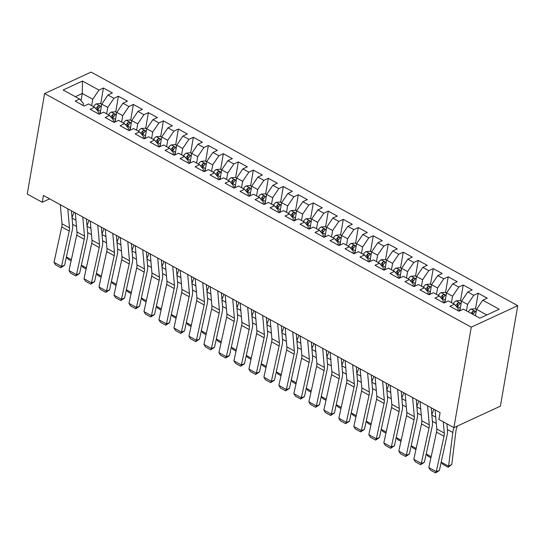 <?xml version="1.0" encoding="UTF-8"?>
<svg xmlns="http://www.w3.org/2000/svg" width="545" height="545" viewBox="0 0 545 545"><rect width="100%" height="100%" fill="white"/><g stroke="black" fill="none" stroke-linecap="round" stroke-linejoin="round"><path stroke-width="0.82" d="M517.75 305.67L91.09 72.083L44.608 93.563L471.268 327.15L517.75 305.67L500.392 406.168L453.91 427.648L471.268 327.15M81.021 100.675L82.261 93.481L82.465 81.062L63.125 90L79.611 99.027L75.156 101.091L84.148 106.016L88.61 103.952L94.605 107.236L90.143 109.3L99.142 114.225L103.598 112.161L109.6 115.445L105.137 117.509L114.13 122.427L118.592 120.37L124.587 123.654L120.132 125.711L129.124 130.636L133.586 128.579L139.581 131.863L135.119 133.92L144.118 138.846L148.574 136.781L154.569 140.065L150.113 142.129L159.106 147.055L163.568 144.99L169.563 148.274L165.101 150.338L174.1 155.264L178.556 153.2L184.557 156.483L180.095 158.541L189.088 163.466L193.55 161.409L199.545 164.692L195.09 166.75L204.082 171.675L208.544 169.618L214.539 172.901L210.077 174.959L219.076 179.884L223.532 177.82L229.534 181.103L225.071 183.168L234.064 188.093L238.526 186.029L244.521 189.313L240.066 191.377L249.058 196.295L253.514 194.238L259.515 197.522L255.053 199.579L264.046 204.504L268.508 202.447L274.503 205.731L270.048 207.788L279.04 212.714L283.502 210.656L289.497 213.933L285.035 215.997L294.034 220.923L298.49 218.858L304.491 222.142L300.029 224.206L309.022 229.132L313.484 227.067L319.479 230.351L315.024 232.415L324.016 237.334L328.478 235.277L334.473 238.56L330.011 240.618L339.004 245.543L343.466 243.486L349.461 246.769L345.005 248.827L353.998 253.752L358.46 251.688L364.455 254.971L359.993 257.036L368.992 261.961L373.448 259.897L379.449 263.18L374.987 265.245L383.98 270.17L388.442 268.106L394.437 271.39L389.982 273.447L398.974 278.372L403.436 276.315L409.431 279.599L404.969 281.656L413.968 286.581L418.424 284.524L424.419 287.801L419.963 289.865L428.956 294.791L433.418 292.726L439.413 296.01L434.951 298.074L443.95 303L448.406 300.935L454.407 304.219L449.945 306.283L458.938 311.202L463.4 309.144L479.893 318.171L499.234 309.233L482.747 300.206L487.203 298.142L478.21 293.217L473.748 295.281L467.753 291.997L472.215 289.933L463.216 285.008L458.761 287.072L452.759 283.788L457.221 281.724L448.228 276.805L443.766 278.863L437.771 275.579L442.227 273.522L433.234 268.596L428.772 270.654L422.777 267.37L427.239 265.313L418.24 260.387L413.784 262.452L407.789 259.168L412.245 257.104L403.252 252.178L398.79 254.243L392.795 250.959L397.257 248.895L388.258 243.969L383.803 246.033L377.801 242.75L382.263 240.692L373.27 235.767L368.808 237.824L362.813 234.541L367.269 232.483L358.276 227.558L353.814 229.615L347.819 226.332L352.281 224.274L343.282 219.349L338.827 221.413L332.832 218.129L337.287 216.065L328.294 211.14L323.832 213.204L317.837 209.92L322.299 207.856L313.3 202.938L308.845 204.995L302.843 201.711L307.305 199.654L298.313 194.728L293.85 196.786L287.855 193.502L292.311 191.445L283.318 186.519L278.856 188.577L272.861 185.3L277.323 183.236L268.324 178.31L263.869 180.375L257.874 177.091L262.329 175.027L253.336 170.101L248.874 172.166L242.879 168.882L247.341 166.818L238.342 161.899L233.887 163.956L227.885 160.673L232.347 158.615L223.355 153.69L218.892 155.747L212.897 152.464L217.353 150.406L208.36 145.481L203.898 147.545L197.903 144.262L202.365 142.197L193.366 137.272L188.911 139.336L182.916 136.052L187.371 133.988L178.379 129.063L173.916 131.127L167.921 127.843L172.383 125.786L163.384 120.861L158.929 122.918L152.927 119.634L157.389 117.577L148.397 112.652L143.935 114.709L137.94 111.432L142.395 109.368L133.402 104.442L128.94 106.507L122.945 103.223L127.407 101.159L118.408 96.233L113.953 98.298L107.958 95.014L112.413 92.95L103.421 88.031L100.696 103.795M82.465 81.062L98.958 90.089L103.421 88.031M453.91 427.648L438.923 419.439L440.094 412.626L43.416 195.457L42.244 202.27L49.629 198.857M100.089 113.782L101.752 104.15L107.746 107.433L106.643 113.83M107.958 95.014L101.752 104.15M113.953 98.298L107.746 107.433M79.611 99.027L83.46 103.523L83.126 105.458M115.077 121.991L116.746 112.359L122.741 115.642L121.637 122.039M122.945 103.223L116.746 112.359M128.94 106.507L122.741 115.642M94.605 107.236L98.454 111.725L98.12 113.667M130.071 130.201L131.733 120.568L137.735 123.844L136.625 130.241M137.94 111.432L131.733 120.568M143.935 114.709L137.735 123.844M109.6 115.445L113.442 119.934L113.108 121.869M145.065 138.41L146.728 128.77L152.723 132.054L151.619 138.45M152.927 119.634L146.728 128.77M158.929 122.918L152.723 132.054M124.587 123.654L128.436 128.143L128.102 130.078M160.053 146.612L161.722 136.979L167.717 140.263L166.613 146.66M167.921 127.843L161.722 136.979M173.916 131.127L167.717 140.263M139.581 131.863L143.43 136.352L143.097 138.287M175.047 154.821L176.709 145.188L182.704 148.472L181.601 154.869M182.916 136.052L176.709 145.188M188.911 139.336L182.704 148.472M154.569 140.065L158.418 144.561L158.084 146.496M190.041 163.03L191.704 153.397L197.699 156.681L196.595 163.071M197.903 144.262L191.704 153.397M203.898 147.545L197.699 156.681M169.563 148.274L173.412 152.764L173.078 154.698M205.029 171.239L206.691 161.599L212.693 164.883L211.583 171.28M212.897 152.464L206.691 161.599M218.892 155.747L212.693 164.883M184.557 156.483L188.406 160.973L188.066 162.907M220.023 179.448L221.686 169.808L227.681 173.092L226.577 179.489M227.885 160.673L221.686 169.808M233.887 163.956L227.681 173.092M199.545 164.692L203.394 169.182L203.06 171.116M235.011 187.65L236.68 178.017L242.675 181.301L241.571 187.698M242.879 168.882L236.68 178.017M248.874 172.166L242.675 181.301M214.539 172.901L218.388 177.391L218.054 179.325M250.005 195.859L251.667 186.227L257.662 189.51L256.559 195.907M257.874 177.091L251.667 186.227M263.869 180.375L257.662 189.51M229.534 181.103L233.376 185.6L233.042 187.534M264.999 204.068L266.662 194.436L272.657 197.712L271.553 204.109M272.861 185.3L266.662 194.436M278.856 188.577L272.657 197.712M244.521 189.313L248.37 193.802L248.036 195.737M279.987 212.278L281.649 202.638L287.651 205.921L286.547 212.318M287.855 193.502L281.649 202.638M293.85 196.786L287.651 205.921M259.515 197.522L263.364 202.011L263.024 203.946M294.981 220.487L296.644 210.847L302.639 214.131L301.535 220.527M302.843 201.711L296.644 210.847M308.845 204.995L302.639 214.131M274.503 205.731L278.352 210.22L278.018 212.155M309.969 228.689L311.638 219.056L317.633 222.34L316.529 228.737M317.837 209.92L311.638 219.056M323.832 213.204L317.633 222.34M289.497 213.933L293.346 218.429L293.012 220.364M324.963 236.898L326.625 227.265L332.627 230.549L331.517 236.939M332.832 218.129L326.625 227.265M338.827 221.413L332.627 230.549M304.491 222.142L308.334 226.631L308 228.566M339.957 245.107L341.62 235.474L347.615 238.751L346.511 245.148M347.819 226.332L341.62 235.474M353.814 229.615L347.615 238.751M319.479 230.351L323.328 234.841L322.994 236.775M354.945 253.316L356.607 243.676L362.609 246.96L361.505 253.357M362.813 234.541L356.607 243.676M368.808 237.824L362.609 246.96M334.473 238.56L338.322 243.05L337.989 244.984M369.939 261.518L371.601 251.885L377.596 255.169L376.493 261.566M377.801 242.75L371.601 251.885M383.803 246.033L377.596 255.169M349.461 246.769L353.31 251.259L352.976 253.193M384.927 269.727L386.596 260.094L392.591 263.378L391.487 269.775M392.795 250.959L386.596 260.094M398.79 254.243L392.591 263.378M364.455 254.971L368.304 259.468L367.97 261.402M399.921 277.936L401.583 268.303L407.585 271.587L406.475 277.977M407.789 259.168L401.583 268.303M413.784 262.452L407.585 271.587M379.449 263.18L383.292 267.67L382.958 269.605M414.915 286.145L416.578 276.506L422.573 279.789L421.469 286.186M422.777 267.37L416.578 276.506M428.772 270.654L422.573 279.789M394.437 271.39L398.286 275.879L397.952 277.814M429.903 294.354L431.565 284.715L437.567 287.998L436.463 294.395M437.771 275.579L431.565 284.715M443.766 278.863L437.567 287.998M409.431 279.599L413.28 284.088L412.947 286.023M444.897 302.557L446.559 292.924L452.554 296.208L451.451 302.604M452.759 283.788L446.559 292.924M458.761 287.072L452.554 296.208M424.419 287.801L428.268 292.297L427.934 294.232M459.885 310.766L461.554 301.133L467.549 304.417L466.445 310.814M467.753 291.997L461.554 301.133M473.748 295.281L467.549 304.417M439.413 296.01L443.262 300.506L442.928 302.441M475.438 315.732L476.541 309.342L486.821 314.969M482.747 300.206L476.541 309.342M454.407 304.219L458.25 308.708L457.916 310.643M44.608 93.563L27.25 194.061L42.244 202.27M91.655 105.621L92.759 99.224L82.261 93.481L75.333 96.683M98.958 90.089L92.759 99.224M478.21 293.217L475.485 308.981M463.216 285.008L460.498 300.772M448.228 276.805L445.503 292.57M433.234 268.596L430.509 284.361M418.24 260.387L415.522 276.151M403.252 252.178L400.527 267.942M388.258 243.969L385.54 259.733M373.27 235.767L370.546 251.531M358.276 227.558L355.551 243.322M343.282 219.349L340.564 235.113M328.294 211.14L325.569 226.904M313.3 202.938L310.582 218.695M298.313 194.728L295.588 210.493M283.318 186.519L280.593 202.284M268.324 178.31L265.606 194.075M253.336 170.101L250.611 185.865M238.342 161.899L235.624 177.663M223.355 153.69L220.63 169.454M208.36 145.481L205.635 161.245M193.366 137.272L190.648 153.036M178.379 129.063L175.653 144.827M163.384 120.861L160.659 136.625M148.397 112.652L145.672 128.416M133.402 104.442L130.677 120.207M118.408 96.233L115.69 111.998M443.276 421.83L444.277 433.071A9.892 4.98 -61.3 0 1 444.018 436.252L436.293 471.616L439.379 470.464L447.104 435.094A14.838 7.467 118.7 0 0 447.486 430.318L446.907 423.812M435.087 409.888L436.777 428.963A9.892 4.98 -61.3 0 1 436.525 432.144L428.799 467.515L436.293 471.616L435.598 472.917L430.352 470.042L428.799 467.515M439.379 470.464L435.598 472.917M476.507 309.54L475.042 308.736L471.03 309.083A5.239 2.636 118.7 0 0 468.278 311.815M441.191 462.16L448.59 466.207L452.8 432.464A14.838 7.467 -61.3 0 1 454.012 427.6M448.147 467.229L448.59 466.207L451.771 464.463L448.147 467.229L442.901 464.354L441.178 462.208M457.323 426.074L456.88 427.246A9.892 4.98 118.7 0 0 455.981 430.72L451.771 464.463M472.931 314.363A5.239 2.636 -61.3 0 1 474.702 312.271C475.117 311.215 474.518 310.888 472.903 311.284A5.239 2.636 118.7 0 0 471.132 313.375M474.702 312.271L474.995 311.835M472.277 314.002A2.671 1.342 -61.3 0 1 472.474 313.736L472.903 311.284M427.593 405.78L429.283 424.862A9.892 4.98 -61.3 0 1 429.031 428.043L421.305 463.413L424.385 462.255L432.11 426.885A14.838 7.467 118.7 0 0 432.492 422.116L431.224 407.769M420.1 401.679L421.789 420.754A9.892 4.98 -61.3 0 1 421.53 423.942L413.805 459.306L421.305 463.413L420.611 464.708L415.365 461.84L413.805 459.306M424.385 462.255L420.611 464.708M412.599 397.578L414.295 416.653A9.892 4.98 -61.3 0 1 414.036 419.834L406.311 455.204L409.39 454.046L417.123 418.683A14.838 7.467 118.7 0 0 417.504 413.907L416.23 399.56M405.105 393.47L406.795 412.551A9.892 4.98 -61.3 0 1 406.543 415.733L398.817 451.096L406.311 455.204L405.616 456.506L400.371 453.631L398.817 451.096M409.39 454.046L405.616 456.506M461.52 301.331L460.048 300.533L456.042 300.874A5.239 2.636 118.7 0 0 453.29 303.606M431.817 414.507L433.834 409.2M460.253 308.668L458.897 311.181M457.201 307.482L457.616 306.712A5.239 2.636 -61.3 0 1 459.707 304.062C460.123 303.006 459.524 302.679 457.909 303.075A5.239 2.636 118.7 0 0 455.818 305.725L455.77 305.813M456.669 306.869L456.969 306.31A2.671 1.342 -61.3 0 1 457.487 305.527L457.909 303.075M459.707 304.062L460 303.626M430.925 457.793L427.914 456.145L426.19 454.005M426.197 453.951L431.17 456.669M446.525 293.128L445.061 292.324L441.048 292.665A5.239 2.636 118.7 0 0 438.296 295.404M416.83 406.298L418.839 400.991M445.258 300.459L443.909 302.972M442.206 299.273L442.622 298.503A5.239 2.636 -61.3 0 1 444.713 295.853C445.136 294.797 444.536 294.47 442.915 294.872A5.239 2.636 118.7 0 0 440.823 297.516L440.776 297.604M441.682 298.66L441.981 298.101A2.671 1.342 -61.3 0 1 442.492 297.318L442.915 294.872M444.713 295.853L445.013 295.417M415.93 449.584L412.919 447.935L411.196 445.796M411.209 445.742L416.176 448.46M397.612 389.368L399.301 408.443A9.892 4.98 -61.3 0 1 399.042 411.625L391.317 446.995L394.403 445.844L402.128 410.474A14.838 7.467 118.7 0 0 402.51 405.698L401.236 391.351M390.111 385.26L391.807 404.342A9.892 4.98 -61.3 0 1 391.548 407.524L383.823 442.894L391.317 446.995L390.629 448.297L385.376 445.422L383.823 442.894M394.403 445.844L390.629 448.297M382.617 381.159L384.307 400.234A9.892 4.98 -61.3 0 1 384.055 403.423L376.329 438.786L379.409 437.635L387.134 402.264A14.838 7.467 118.7 0 0 387.515 397.489L386.248 383.149M375.123 377.058L376.813 396.133A9.892 4.98 -61.3 0 1 376.561 399.315L368.829 434.685L376.329 438.786L375.634 440.088L370.389 437.213L368.829 434.685M379.409 437.635L375.634 440.088M431.531 284.919L430.066 284.115L426.054 284.456A5.239 2.636 118.7 0 0 423.308 287.195M401.835 398.088L403.852 392.781M430.264 292.249L428.915 294.77M427.219 291.064L427.627 290.294A5.239 2.636 -61.3 0 1 429.726 287.644C430.141 286.595 429.542 286.261 427.927 286.663A5.239 2.636 118.7 0 0 425.829 289.313L425.788 289.395M426.687 290.451L426.987 289.892A2.671 1.342 -61.3 0 1 427.505 289.116L427.927 286.663M429.726 287.644L430.019 287.215M400.936 441.382L397.925 439.733L396.201 437.587M396.215 437.533L401.181 440.251M416.544 276.71L415.079 275.906L411.066 276.247A5.239 2.636 118.7 0 0 408.314 278.986M386.841 389.879L388.857 384.572M415.276 284.04L413.928 286.561M412.224 282.862L412.64 282.085A5.239 2.636 -61.3 0 1 414.731 279.442C415.154 278.386 414.547 278.059 412.933 278.454A5.239 2.636 118.7 0 0 410.841 281.104L410.794 281.186M411.7 282.242L411.993 281.69A2.671 1.342 -61.3 0 1 412.51 280.907L412.933 278.454M414.731 279.442L415.031 279.006M385.949 433.173L382.937 431.524L381.214 429.378M381.228 429.324L386.194 432.049M367.623 372.95L369.319 392.032A9.892 4.98 -61.3 0 1 369.06 395.214L361.335 430.584L364.421 429.426L372.146 394.055A14.838 7.467 118.7 0 0 372.528 389.287L371.254 374.94M360.129 368.849L361.819 387.924A9.892 4.98 -61.3 0 1 361.567 391.106L353.841 426.476L361.335 430.584L360.64 431.878L355.394 429.01L353.841 426.476M364.421 429.426L360.64 431.878M401.549 268.501L400.084 267.704L396.072 268.045A5.239 2.636 118.7 0 0 393.32 270.776M371.854 381.67L373.87 376.37M400.282 275.838L398.933 278.352M397.237 274.653L397.646 273.883A5.239 2.636 -61.3 0 1 399.744 271.233C400.159 270.177 399.56 269.85 397.945 270.245A5.239 2.636 118.7 0 0 395.847 272.895L395.799 272.984M396.706 274.033L397.005 273.481A2.671 1.342 -61.3 0 1 397.516 272.698L397.945 270.245M399.744 271.233L400.037 270.797M370.954 424.964L367.943 423.315L366.22 421.176M366.233 421.121L371.2 423.84M352.635 364.741L354.325 383.823A9.892 4.98 -61.3 0 1 354.073 387.005L346.347 422.375L349.427 421.217L357.152 385.853A14.838 7.467 118.7 0 0 357.534 381.078L356.267 366.731M345.142 360.64L346.831 379.722A9.892 4.98 -61.3 0 1 346.572 382.903L338.847 418.267L346.347 422.375L345.653 423.669L340.407 420.801L338.847 418.267M349.427 421.217L345.653 423.669M386.562 260.299L385.09 259.495L381.078 259.836A5.239 2.636 118.7 0 0 378.332 262.567M356.859 373.468L358.876 368.161M385.295 267.629L383.939 270.143M382.243 266.444L382.658 265.674A5.239 2.636 -61.3 0 1 384.75 263.024C385.165 261.968 384.566 261.641 382.951 262.036A5.239 2.636 118.7 0 0 380.86 264.686L380.812 264.775M381.711 265.831L382.011 265.272A2.671 1.342 -61.3 0 1 382.529 264.488L382.951 262.036M384.75 263.024L385.043 262.588M355.967 416.755L352.956 415.106L351.232 412.967M351.239 412.912L356.212 415.631M337.641 356.539L339.331 375.614A9.892 4.98 -61.3 0 1 339.079 378.795L331.353 414.166L334.432 413.008L342.165 377.644A14.838 7.467 118.7 0 0 342.546 372.869L341.272 358.521M330.147 352.431L331.837 371.513A9.892 4.98 -61.3 0 1 331.585 374.694L323.859 410.065L331.353 414.166L330.658 415.467L325.413 412.592L323.859 410.065M334.432 413.008L330.658 415.467M371.567 252.09L370.103 251.286L366.09 251.627A5.239 2.636 118.7 0 0 363.338 254.365M341.872 365.259L343.881 359.952M370.3 259.42L368.951 261.941M367.248 258.235L367.664 257.465A5.239 2.636 -61.3 0 1 369.755 254.815C370.178 253.759 369.578 253.432 367.957 253.834A5.239 2.636 118.7 0 0 365.865 256.477L365.818 256.566M366.724 257.622L367.023 257.063A2.671 1.342 -61.3 0 1 367.534 256.279L367.957 253.834M369.755 254.815L370.055 254.379M340.972 408.546L337.961 406.897L336.238 404.758M336.251 404.703L341.218 407.422M322.654 348.33L324.343 367.405A9.892 4.98 -61.3 0 1 324.084 370.593L316.359 405.957L319.445 404.806L327.17 369.435A14.838 7.467 118.7 0 0 327.552 364.659L326.278 350.312M315.153 344.222L316.849 363.304A9.892 4.98 -61.3 0 1 316.591 366.485L308.865 401.856L316.359 405.957L315.671 407.258L310.418 404.383L308.865 401.856M319.445 404.806L315.671 407.258M356.573 243.881L355.108 243.077L351.096 243.417A5.239 2.636 118.7 0 0 348.35 246.156M326.877 357.05L328.894 351.743M355.306 251.211L353.957 253.732M352.261 250.032L352.669 249.256A5.239 2.636 -61.3 0 1 354.768 246.606C355.183 245.557 354.584 245.23 352.969 245.625A5.239 2.636 118.7 0 0 350.871 248.275L350.83 248.357M351.729 249.412L352.029 248.854A2.671 1.342 -61.3 0 1 352.547 248.077L352.969 245.625M354.768 246.606L355.061 246.177M325.978 400.343L322.967 398.695L321.243 396.549M321.257 396.494L326.223 399.219M307.659 340.121L309.349 359.203A9.892 4.98 -61.3 0 1 309.097 362.384L301.371 397.748L304.451 396.596L312.176 361.226A14.838 7.467 118.7 0 0 312.558 356.45L311.29 342.11M300.166 336.02L301.855 355.095A9.892 4.98 -61.3 0 1 301.603 358.276L293.871 393.647L301.371 397.748L300.677 399.049L295.431 396.174L293.871 393.647M304.451 396.596L300.677 399.049M341.586 235.672L340.121 234.868L336.108 235.208A5.239 2.636 118.7 0 0 333.356 237.947M311.883 348.841L313.9 343.541M340.318 243.002L338.97 245.522M337.266 241.823L337.682 241.053A5.239 2.636 -61.3 0 1 339.773 238.403C340.189 237.347 339.59 237.021 337.975 237.416A5.239 2.636 118.7 0 0 335.884 240.066L335.836 240.154M336.742 241.203L337.035 240.652A2.671 1.342 -61.3 0 1 337.553 239.868L337.975 237.416M339.773 238.403L340.073 237.967M310.991 392.134L307.979 390.486L306.256 388.34M306.27 388.285L311.236 391.01M292.665 331.912L294.361 350.994A9.892 4.98 -61.3 0 1 294.102 354.175L286.377 389.546L289.463 388.387L297.189 353.017A14.838 7.467 118.7 0 0 297.57 348.248L296.296 333.901M285.171 327.811L286.861 346.886A9.892 4.98 -61.3 0 1 286.609 350.074L278.883 385.438L286.377 389.546L285.682 390.84L280.437 387.972L278.883 385.438M289.463 388.387L285.682 390.84M326.591 227.463L325.127 226.666L321.114 227.006A5.239 2.636 118.7 0 0 318.362 229.738M296.896 340.639L298.912 335.332M325.324 234.8L323.975 237.313M322.279 233.614L322.688 232.844A5.239 2.636 -61.3 0 1 324.786 230.194C325.202 229.138 324.602 228.811 322.987 229.207A5.239 2.636 118.7 0 0 320.889 231.857L320.841 231.945M321.748 232.994L322.047 232.442A2.671 1.342 -61.3 0 1 322.558 231.659L322.987 229.207M324.786 230.194L325.079 229.758M295.996 383.925L292.985 382.277L291.262 380.137M291.275 380.083L296.242 382.801M277.678 323.703L279.367 342.785A9.892 4.98 -61.3 0 1 279.115 345.966L271.39 381.337L274.469 380.178L282.194 344.815A14.838 7.467 118.7 0 0 282.576 340.039L281.309 325.692M270.184 319.602L271.873 338.683A9.892 4.98 -61.3 0 1 271.614 341.865L263.889 377.229L271.39 381.337L270.695 382.638L265.449 379.763L263.889 377.229M274.469 380.178L270.695 382.638M311.604 219.26L310.132 218.456L306.12 218.797A5.239 2.636 118.7 0 0 303.374 221.536M281.901 332.43L283.918 327.123M310.337 226.591L308.981 229.104M307.285 225.405L307.7 224.635A5.239 2.636 -61.3 0 1 309.792 221.985C310.207 220.929 309.608 220.602 307.993 220.998A5.239 2.636 118.7 0 0 305.902 223.648L305.854 223.736M306.753 224.792L307.053 224.233A2.671 1.342 -61.3 0 1 307.571 223.45L307.993 220.998M309.792 221.985L310.085 221.549M281.009 375.716L277.998 374.068L276.274 371.928M276.281 371.874L281.254 374.592M262.683 315.5L264.373 334.576A9.892 4.98 -61.3 0 1 264.121 337.757L256.395 373.127L259.474 371.976L267.2 336.606A14.838 7.467 118.7 0 0 267.588 331.83L266.314 317.483M255.189 311.393L256.879 330.474A9.892 4.98 -61.3 0 1 256.627 333.656L248.902 369.026L256.395 373.127L255.7 374.429L250.455 371.554L248.902 369.026M259.474 371.976L255.7 374.429M296.609 211.051L295.145 210.247L291.132 210.588A5.239 2.636 118.7 0 0 288.38 213.327M266.914 324.221L268.923 318.914M295.342 218.382L293.993 220.902M292.29 217.196L292.706 216.426A5.239 2.636 -61.3 0 1 294.797 213.776C295.22 212.727 294.62 212.393 292.999 212.795A5.239 2.636 118.7 0 0 290.907 215.445L290.86 215.527M291.766 216.583L292.066 216.024A2.671 1.342 -61.3 0 1 292.576 215.241L292.999 212.795M294.797 213.776L295.097 213.347M266.014 367.514L263.003 365.865L261.28 363.719M261.293 363.665L266.26 366.383M247.696 307.291L249.385 326.366A9.892 4.98 -61.3 0 1 249.126 329.555L241.401 364.918L244.487 363.767L252.212 328.397A14.838 7.467 118.7 0 0 252.594 323.621L251.32 309.281M240.195 303.184L241.891 322.265A9.892 4.98 -61.3 0 1 241.633 325.447L233.907 360.817L241.401 364.918L240.713 366.22L235.46 363.345L233.907 360.817M244.487 363.767L240.713 366.22M281.615 202.842L280.15 202.038L276.138 202.379A5.239 2.636 118.7 0 0 273.392 205.118M251.919 316.011L253.936 310.704M280.348 210.172L278.999 212.693M277.303 208.994L277.712 208.217A5.239 2.636 -61.3 0 1 279.81 205.574C280.225 204.518 279.626 204.191 278.011 204.586A5.239 2.636 118.7 0 0 275.913 207.236L275.872 207.318M276.771 208.374L277.071 207.815A2.671 1.342 -61.3 0 1 277.589 207.039L278.011 204.586M279.81 205.574L280.103 205.138M251.02 359.305L248.009 357.656L246.285 355.51M246.299 355.456L251.265 358.181M232.701 299.082L234.391 318.164A9.892 4.98 -61.3 0 1 234.139 321.346L226.413 356.709L229.493 355.558L237.218 320.188A14.838 7.467 118.7 0 0 237.6 315.419L236.332 301.072M225.208 294.981L226.897 314.056A9.892 4.98 -61.3 0 1 226.638 317.238L218.913 352.608L226.413 356.709L225.719 358.01L220.473 355.136L218.913 352.608M229.493 355.558L225.719 358.01M266.628 194.633L265.163 193.829L261.15 194.177A5.239 2.636 118.7 0 0 258.398 196.909M236.925 307.802L238.942 302.502M265.361 201.97L264.012 204.484M262.309 200.785L262.724 200.015A5.239 2.636 -61.3 0 1 264.816 197.365C265.231 196.309 264.632 195.982 263.017 196.377A5.239 2.636 118.7 0 0 260.926 199.027L260.878 199.116M261.784 200.165L262.077 199.613A2.671 1.342 -61.3 0 1 262.595 198.83L263.017 196.377M264.816 197.365L265.108 196.929M236.033 351.096L233.022 349.447L231.298 347.301M231.312 347.254L236.278 349.972M217.707 290.873L219.403 309.955A9.892 4.98 -61.3 0 1 219.145 313.137L211.419 348.507L214.505 347.349L222.231 311.978A14.838 7.467 118.7 0 0 222.612 307.21L221.338 292.863M210.213 286.772L211.903 305.847A9.892 4.98 -61.3 0 1 211.651 309.035L203.925 344.399L211.419 348.507L210.724 349.801L205.479 346.933L203.925 344.399M214.505 347.349L210.724 349.801M251.633 186.424L250.169 185.627L246.156 185.968A5.239 2.636 118.7 0 0 243.404 188.699M221.938 299.6L223.954 294.293M250.366 193.761L249.017 196.275M247.314 192.576L247.73 191.806A5.239 2.636 -61.3 0 1 249.828 189.156C250.244 188.1 249.644 187.773 248.029 188.168A5.239 2.636 118.7 0 0 245.931 190.818L245.884 190.907M246.79 191.963L247.089 191.404A2.671 1.342 -61.3 0 1 247.6 190.621L248.029 188.168M249.828 189.156L250.121 188.72M221.038 342.887L218.027 341.238L216.304 339.099M216.317 339.045L221.284 341.763M202.72 282.671L204.409 301.746A9.892 4.98 -61.3 0 1 204.157 304.928L196.432 340.298L199.511 339.14L207.236 303.776A14.838 7.467 118.7 0 0 207.618 299.001L206.351 284.654M195.226 278.563L196.915 297.645A9.892 4.98 -61.3 0 1 196.656 300.826L188.931 336.197L196.432 340.298L195.737 341.599L190.484 338.724L188.931 336.197M199.511 339.14L195.737 341.599M236.646 178.222L235.174 177.418L231.162 177.759A5.239 2.636 118.7 0 0 228.416 180.497M206.943 291.391L208.96 286.084M235.379 185.552L234.023 188.066M232.327 184.367L232.742 183.597A5.239 2.636 -61.3 0 1 234.834 180.947C235.249 179.891 234.65 179.564 233.035 179.966A5.239 2.636 118.7 0 0 230.944 182.609L230.896 182.698M231.795 183.754L232.095 183.195A2.671 1.342 -61.3 0 1 232.613 182.411L233.035 179.966M234.834 180.947L235.127 180.511M206.051 334.678L203.04 333.029L201.316 330.89M201.323 330.835L206.296 333.554M187.725 274.462L189.415 293.537A9.892 4.98 -61.3 0 1 189.163 296.718L181.437 332.089L184.517 330.938L192.242 295.567A14.838 7.467 118.7 0 0 192.63 290.792L191.356 276.444M180.232 270.354L181.921 289.436A9.892 4.98 -61.3 0 1 181.669 292.617L173.944 327.988L181.437 332.089L180.742 333.39L175.497 330.515L173.944 327.988M184.517 330.938L180.742 333.39M221.652 170.013L220.187 169.209L216.174 169.549A5.239 2.636 118.7 0 0 213.422 172.288M191.956 283.182L193.966 277.875M220.384 177.343L219.035 179.864M217.332 176.158L217.748 175.388A5.239 2.636 -61.3 0 1 219.839 172.738C220.262 171.689 219.662 171.355 218.041 171.757A5.239 2.636 118.7 0 0 215.949 174.407L215.902 174.489M216.808 175.544L217.108 174.986A2.671 1.342 -61.3 0 1 217.619 174.209L218.041 171.757M219.839 172.738L220.139 172.309M191.057 326.475L188.045 324.827L186.322 322.681M186.335 322.626L191.302 325.345M172.738 266.253L174.427 285.335A9.892 4.98 -61.3 0 1 174.168 288.516L166.443 323.88L169.529 322.729L177.254 287.358A14.838 7.467 118.7 0 0 177.636 282.583L176.362 268.242M165.237 262.152L166.934 281.227A9.892 4.98 -61.3 0 1 166.675 284.408L158.949 319.779L166.443 323.88L165.748 325.181L160.502 322.306L158.949 319.779M169.529 322.729L165.748 325.181M206.657 161.804L205.192 161L201.18 161.34A5.239 2.636 118.7 0 0 198.434 164.079M176.962 274.973L178.978 269.673M205.39 169.134L204.041 171.655M202.345 167.955L202.754 167.179A5.239 2.636 -61.3 0 1 204.852 164.536C205.267 163.48 204.668 163.153 203.053 163.548A5.239 2.636 118.7 0 0 200.955 166.198L200.914 166.28M201.814 167.335L202.113 166.784A2.671 1.342 -61.3 0 1 202.631 166L203.053 163.548M204.852 164.536L205.145 164.1M176.062 318.266L173.051 316.618L171.328 314.472M171.341 314.417L176.308 317.142M157.743 258.044L159.433 277.126A9.892 4.98 -61.3 0 1 159.181 280.307L151.456 315.678L154.535 314.519L162.26 279.149A14.838 7.467 118.7 0 0 162.642 274.38L161.375 260.033M150.25 253.943L151.939 273.018A9.892 4.98 -61.3 0 1 151.68 276.199L143.955 311.57L151.456 315.678L150.761 316.972L145.515 314.104L143.955 311.57M154.535 314.519L150.761 316.972M191.67 153.595L190.198 152.798L186.192 153.138A5.239 2.636 118.7 0 0 183.44 155.87M161.967 266.764L163.984 261.464M190.403 160.932L189.054 163.446M187.351 159.746L187.766 158.977A5.239 2.636 -61.3 0 1 189.858 156.326C190.273 155.27 189.674 154.944 188.059 155.339A5.239 2.636 118.7 0 0 185.968 157.989L185.92 158.077M186.826 159.126L187.119 158.575A2.671 1.342 -61.3 0 1 187.637 157.791L188.059 155.339M189.858 156.326L190.151 155.89M161.075 310.057L158.064 308.409L156.34 306.27M156.354 306.215L161.32 308.933M142.749 249.835L144.445 268.917A9.892 4.98 -61.3 0 1 144.187 272.098L136.461 307.469L139.547 306.31L147.273 270.947A14.838 7.467 118.7 0 0 147.654 266.171L146.38 251.824M135.255 245.734L136.945 264.816A9.892 4.98 -61.3 0 1 136.693 267.997L128.967 303.361L136.461 307.469L135.766 308.763L130.521 305.895L128.967 303.361M139.547 306.31L135.766 308.763M176.675 145.392L175.211 144.589L171.198 144.929A5.239 2.636 118.7 0 0 168.446 147.661M146.98 258.562L148.996 253.255M175.408 152.723L174.059 155.236M172.356 151.537L172.772 150.767A5.239 2.636 -61.3 0 1 174.87 148.117C175.286 147.061 174.686 146.734 173.072 147.13A5.239 2.636 118.7 0 0 170.973 149.78L170.926 149.868M171.832 150.924L172.131 150.365A2.671 1.342 -61.3 0 1 172.642 149.582L173.072 147.13M174.87 148.117L175.163 147.681M146.08 301.848L143.069 300.2L141.346 298.06M141.359 298.006L146.326 300.724M127.762 241.633L129.451 260.708A9.892 4.98 -61.3 0 1 129.199 263.889L121.467 299.26L124.553 298.101L132.278 262.738A14.838 7.467 118.7 0 0 132.66 257.962L131.393 243.615M120.261 237.525L121.957 256.606A9.892 4.98 -61.3 0 1 121.698 259.788L113.973 295.158L121.467 299.26L120.779 300.561L115.526 297.686L113.973 295.158M124.553 298.101L120.779 300.561M161.681 137.183L160.216 136.379L156.204 136.72A5.239 2.636 118.7 0 0 153.458 139.459M131.985 250.353L134.002 245.046M160.421 144.514L159.065 147.034M157.369 143.328L157.784 142.558A5.239 2.636 -61.3 0 1 159.876 139.908C160.291 138.859 159.692 138.525 158.077 138.927A5.239 2.636 118.7 0 0 155.986 141.577L155.938 141.659M156.837 142.715L157.137 142.156A2.671 1.342 -61.3 0 1 157.655 141.373L158.077 138.927M159.876 139.908L160.169 139.472M131.086 293.639L128.082 291.991L126.358 289.851M126.365 289.797L131.338 292.515M112.767 233.423L114.457 252.499A9.892 4.98 -61.3 0 1 114.205 255.687L106.479 291.05L109.559 289.899L117.284 254.529A14.838 7.467 118.7 0 0 117.672 249.753L116.398 235.406M105.274 229.316L106.963 248.397A9.892 4.98 -61.3 0 1 106.711 251.579L98.986 286.949L106.479 291.05L105.785 292.352L100.539 289.477L98.986 286.949M109.559 289.899L105.785 292.352M146.694 128.974L145.229 128.17L141.216 128.511A5.239 2.636 118.7 0 0 138.464 131.25M116.998 242.144L119.008 236.837M145.426 136.305L144.078 138.825M142.374 135.126L142.79 134.349A5.239 2.636 -61.3 0 1 144.881 131.699C145.304 130.65 144.704 130.323 143.083 130.718A5.239 2.636 118.7 0 0 140.992 133.368L140.944 133.45M141.85 134.506L142.15 133.947A2.671 1.342 -61.3 0 1 142.661 133.171L143.083 130.718M144.881 131.699L145.181 131.27M116.099 285.437L113.088 283.788L111.364 281.642M111.378 281.588L116.344 284.313M97.78 225.214L99.469 244.296A9.892 4.98 -61.3 0 1 99.21 247.478L91.485 282.841L94.571 281.69L102.296 246.32A14.838 7.467 118.7 0 0 102.678 241.544L101.404 227.204M90.279 221.113L91.969 240.188A9.892 4.98 -61.3 0 1 91.717 243.37L83.991 278.74L91.485 282.841L90.79 284.143L85.545 281.268L83.991 278.74M94.571 281.69L90.79 284.143M131.699 120.765L130.235 119.961L126.222 120.302A5.239 2.636 118.7 0 0 123.47 123.041M102.004 233.934L104.02 228.634M130.432 128.095L129.083 130.616M127.387 126.917L127.796 126.147A5.239 2.636 -61.3 0 1 129.894 123.497C130.31 122.441 129.71 122.114 128.095 122.509A5.239 2.636 118.7 0 0 125.997 125.159L125.956 125.248M126.856 126.297L127.155 125.745A2.671 1.342 -61.3 0 1 127.673 124.962L128.095 122.509M129.894 123.497L130.187 123.061M101.104 277.228L98.093 275.579L96.37 273.433M96.383 273.386L101.35 276.104M82.785 217.005L84.475 236.087A9.892 4.98 -61.3 0 1 84.223 239.269L76.498 274.639L79.577 273.481L87.302 238.111A14.838 7.467 118.7 0 0 87.684 233.342L86.417 218.995M75.292 212.904L76.981 231.979A9.892 4.98 -61.3 0 1 76.722 235.167L68.997 270.531L76.498 274.639L75.803 275.934L70.557 273.065L68.997 270.531M79.577 273.481L75.803 275.934M116.712 112.556L115.24 111.759L111.235 112.1A5.239 2.636 118.7 0 0 108.482 114.832M87.009 225.732L89.026 220.425M115.445 119.893L114.096 122.407M112.393 118.708L112.808 117.938A5.239 2.636 -61.3 0 1 114.9 115.288C115.315 114.232 114.716 113.905 113.101 114.3A5.239 2.636 118.7 0 0 111.01 116.95L110.962 117.039M111.868 118.095L112.161 117.536A2.671 1.342 -61.3 0 1 112.679 116.753L113.101 114.3M114.9 115.288L115.193 114.852M86.117 269.019L83.106 267.37L81.382 265.231M81.389 265.177L86.362 267.895M67.791 208.796L69.487 227.878A9.892 4.98 -61.3 0 1 69.229 231.06L61.503 266.43L64.589 265.272L72.315 229.908A14.838 7.467 118.7 0 0 72.696 225.133L71.422 210.786M60.297 204.695L61.987 223.777A9.892 4.98 -61.3 0 1 61.735 226.958L54.01 262.322L61.503 266.43L60.808 267.731L55.563 264.856L54.01 262.322M64.589 265.272L60.808 267.731M101.717 104.354L100.253 103.55L96.24 103.891A5.239 2.636 118.7 0 0 93.488 106.629M72.022 217.523L74.031 212.216M100.45 111.684L99.101 114.198M97.398 110.499L97.814 109.729A5.239 2.636 -61.3 0 1 99.912 107.079C100.328 106.023 99.728 105.696 98.107 106.098A5.239 2.636 118.7 0 0 96.015 108.741L95.968 108.83M96.874 109.886L97.173 109.327A2.671 1.342 -61.3 0 1 97.684 108.544L98.107 106.098M99.912 107.079L100.205 106.643M71.123 260.81L68.111 259.161L66.388 257.022M66.401 256.967L71.368 259.686M444.277 433.071L436.777 428.963M444.018 436.252L436.525 432.144M476.119 311.801L471.132 309.07M447.411 429.514L452.8 432.464M429.283 424.862L421.789 420.754M429.031 428.043L421.53 423.942M414.295 416.653L406.795 412.551M414.036 419.834L406.543 415.733M461.125 303.592L456.138 300.86M460.334 308.197L457.616 306.712M432.423 421.305L436.286 423.424M431.865 415.052L435.734 417.163M446.137 295.383L441.15 292.658M445.34 299.988L442.622 298.503M417.429 413.096L421.299 415.215M416.877 406.843L420.74 408.961M399.301 408.443L391.807 404.342M399.042 411.625L391.548 407.524M384.307 400.234L376.813 396.133M384.055 403.423L376.561 399.315M431.143 287.181L426.156 284.449M430.346 291.786L427.627 290.294M402.442 404.887L406.304 407.006M401.883 398.633L405.753 400.752M416.148 278.972L411.162 276.24M415.358 283.577L412.64 282.085M387.447 396.685L391.317 398.797M386.895 390.424L390.758 392.543M369.319 392.032L361.819 387.924M369.06 395.214L361.567 391.106M401.161 270.763L396.174 268.031M400.364 275.368L397.646 273.883M372.453 388.476L376.322 390.595M371.901 382.215L375.764 384.334M354.325 383.823L346.831 379.722M354.073 387.005L346.572 382.903M386.167 262.554L381.18 259.822M385.376 267.159L382.658 265.674M357.466 380.267L361.328 382.386M356.907 374.013L360.776 376.125M339.331 375.614L331.837 371.513M339.079 378.795L331.585 374.694M371.179 254.345L366.192 251.62M370.382 258.95L367.664 257.465M342.471 372.058L346.341 374.177M341.919 365.804L345.782 367.923M324.343 367.405L316.849 363.304M324.084 370.593L316.591 366.485M356.185 246.142L351.198 243.411M355.388 250.748L352.669 249.256M327.484 363.856L331.346 365.968M326.925 357.595L330.795 359.714M309.349 359.203L301.855 355.095M309.097 362.384L301.603 358.276M341.19 237.933L336.204 235.202M340.4 242.539L337.682 241.053M312.489 355.647L316.352 357.758M311.938 349.386L315.8 351.505M294.361 350.994L286.861 346.886M294.102 354.175L286.609 350.074M326.203 229.724L321.216 226.993M325.406 234.33L322.688 232.844M297.495 347.438L301.365 349.556M296.943 341.184L300.806 343.296M279.367 342.785L271.873 338.683M279.115 345.966L271.614 341.865M311.209 221.515L306.222 218.79M310.412 226.121L307.7 224.635M282.508 339.228L286.37 341.347M281.949 332.975L285.818 335.086M264.373 334.576L256.879 330.474M264.121 337.757L256.627 333.656M296.221 213.306L291.234 210.581M295.424 217.911L292.706 216.426M267.513 331.019L271.383 333.138M266.961 324.766L270.824 326.884M249.385 326.366L241.891 322.265M249.126 329.555L241.633 325.447M281.227 205.104L276.24 202.372M280.43 209.709L277.712 208.217M252.526 322.817L256.388 324.929M251.967 316.556L255.837 318.675M234.391 318.164L226.897 314.056M234.139 321.346L226.638 317.238M266.233 196.895L261.246 194.163M265.442 201.5L262.724 200.015M237.531 314.608L241.394 316.727M236.98 308.347L240.842 310.466M219.403 309.955L211.903 305.847M219.145 313.137L211.651 309.035M251.245 188.686L246.258 185.954M250.448 193.291L247.73 191.806M222.537 306.399L226.407 308.518M221.985 300.145L225.848 302.257M204.409 301.746L196.915 297.645M204.157 304.928L196.656 300.826M236.251 180.477L231.264 177.752M235.454 185.082L232.742 183.597M207.55 298.19L211.412 300.309M206.991 291.936L210.861 294.055M189.415 293.537L181.921 289.436M189.163 296.718L181.669 292.617M221.263 172.274L216.276 169.543M220.466 176.88L217.748 175.388M192.555 289.988L196.425 292.1M192.004 283.727L195.866 285.846M174.427 285.335L166.934 281.227M174.168 288.516L166.675 284.408M206.269 164.065L201.282 161.334M205.472 168.671L202.754 167.179M177.561 281.779L181.43 283.891M177.009 275.518L180.879 277.637M159.433 277.126L151.939 273.018M159.181 280.307L151.68 276.199M191.275 155.856L186.288 153.125M190.484 160.462L187.766 158.977M162.573 273.57L166.436 275.688M162.015 267.309L165.884 269.428M144.445 268.917L136.945 264.816M144.187 272.098L136.693 267.997M176.287 147.647L171.3 144.916M175.49 152.253L172.772 150.767M147.579 265.361L151.449 267.479M147.027 259.107L150.89 261.219M129.451 260.708L121.957 256.606M129.199 263.889L121.698 259.788M161.293 139.438L156.306 136.713M160.496 144.043L157.784 142.558M132.592 257.151L136.454 259.27M132.033 250.898L135.903 253.016M114.457 252.499L106.963 248.397M114.205 255.687L106.711 251.579M146.305 131.236L141.319 128.504M145.508 135.841L142.79 134.349M117.597 248.949L121.467 251.061M117.046 242.689L120.908 244.807M99.469 244.296L91.969 240.188M99.21 247.478L91.717 243.37M131.311 123.027L126.324 120.295M130.514 127.632L127.796 126.147M102.603 240.74L106.473 242.859M102.051 234.479L105.921 236.598M84.475 236.087L76.981 231.979M84.223 239.269L76.722 235.167M116.317 114.818L111.33 112.086M115.526 119.423L112.808 117.938M87.616 232.531L91.478 234.65M87.057 226.277L90.926 228.389M69.487 227.878L61.987 223.777M69.229 231.06L61.735 226.958M101.329 106.609L96.342 103.884M100.532 111.214L97.814 109.729M72.621 224.322L76.491 226.441M72.069 218.068L75.932 220.187"/></g></svg>
